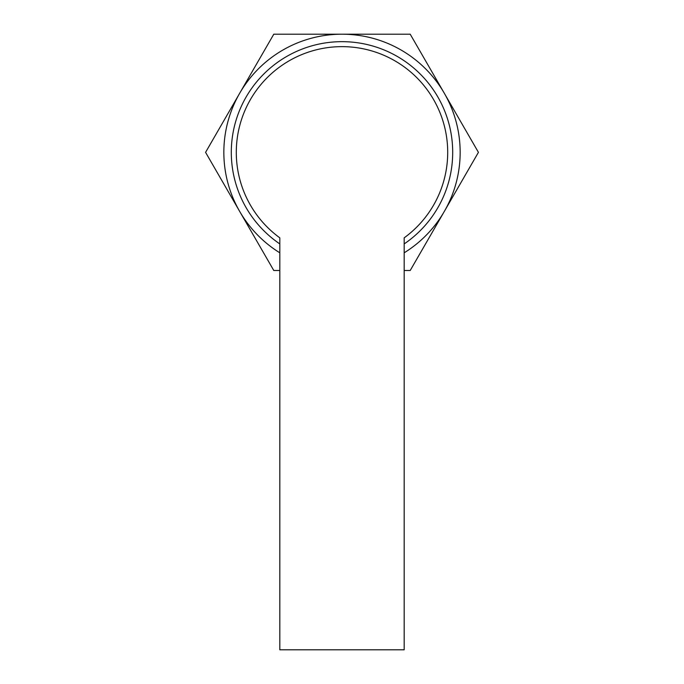 <?xml version="1.0" encoding="UTF-8"?>
<svg xmlns="http://www.w3.org/2000/svg" width="684" height="684" viewBox="0 0 684 684"><rect width="100%" height="100%" fill="white"/><g stroke="black" fill="none" stroke-linecap="round" stroke-linejoin="round"><path stroke-width="1.03" d="M404.184 237.835A105.712 105.712 0 0 0 342 46.64A105.712 105.712 0 0 0 279.816 237.835L279.816 649.8L404.184 649.8L404.184 237.835M279.816 252.806A118.144 118.144 0 0 1 342 34.2A118.144 118.144 0 0 1 404.184 252.806M404.184 243.914A110.68 110.68 0 0 0 342 41.664A110.68 110.68 0 0 0 279.816 243.914M404.184 270.488L410.212 270.488L478.424 152.344L410.212 34.2L273.788 34.2L205.576 152.344L273.788 270.488L279.816 270.488"/></g></svg>
